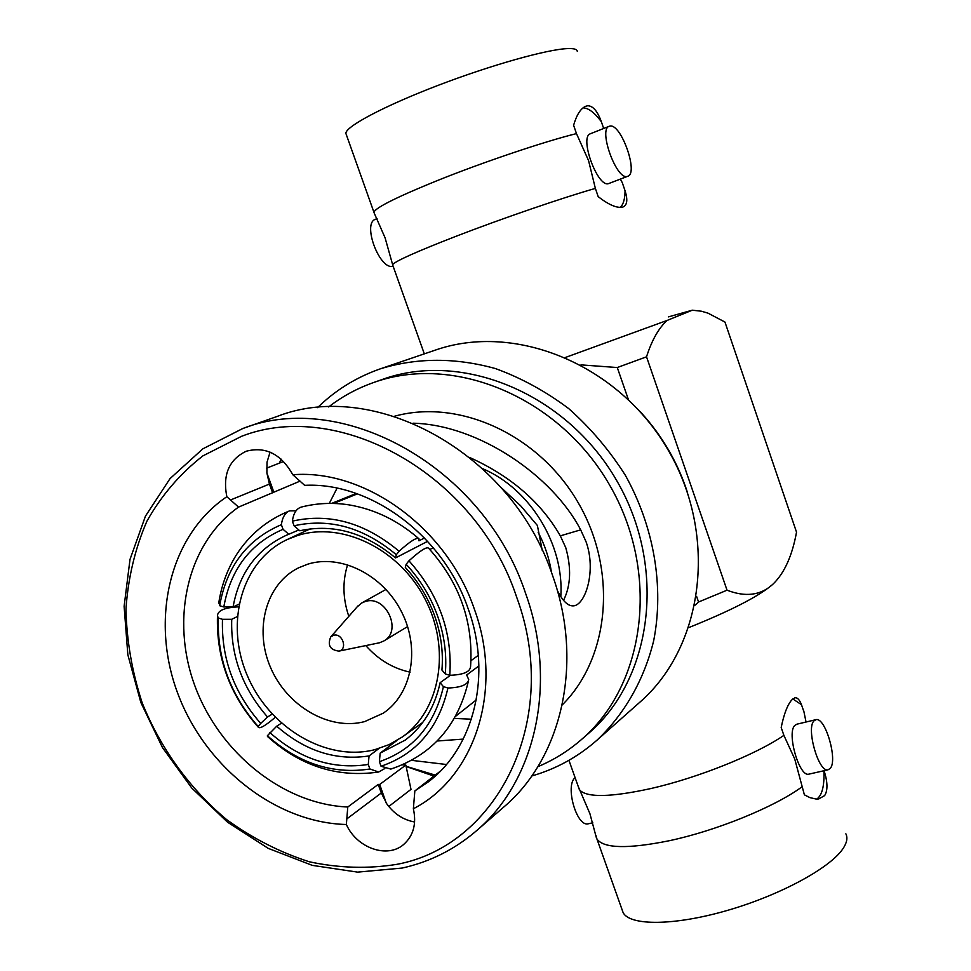 <?xml version="1.0" encoding="UTF-8"?>
<svg xmlns="http://www.w3.org/2000/svg" width="971" height="971" viewBox="0 0 971 971"><rect width="100%" height="100%" fill="white"/><g stroke="black" fill="none" stroke-linecap="round" stroke-linejoin="round"><path stroke-width="1.46" d="M694.957 605.236L698.55 602.008L696.608 596.4M628.334 399.421L617.277 367.536L580.986 364.878M565.62 357.389L667.065 320.454C658.629 328.198 651.784 340.323 646.528 356.818L617.277 367.536M698.55 602.008L727.036 590.198C745.279 597.262 760.354 595.454 772.261 584.773L773.62 583.522C784.653 572.538 792.287 555.412 796.523 532.144L724.961 322.056L708.017 313.16L701.463 311.23L692.274 310.198L667.065 320.454M692.274 310.198L668.412 316.886M727.036 590.198L646.528 356.818M773.438 583.692L772.261 584.773C758.569 596.437 730.762 610.71 688.84 627.569M557.305 590.38C562.852 601.522 568.472 606.669 574.152 605.795C585.804 603.877 596.364 570.123 586.035 541.709L580.682 529.85L560.316 535.858C541.065 502.347 510.964 476.276 470.037 457.657M563.556 600.321C570.79 585.683 571.518 568.108 565.741 547.632L560.316 535.858M516.633 597.056C476.215 474.334 338.915 398.231 241.573 436.307L202.89 455.885C180.048 473.714 161.38 495.501 146.876 521.245C135.054 548.676 128.075 577.963 125.963 609.12C126.667 640.702 132.08 671.968 142.215 702.919C160.506 748.362 189.709 788.78 226.729 819.682C252.606 838.398 280.134 852.429 309.3 861.775C338.879 868.135 368.058 868.984 396.848 864.348C498.329 845.68 561.59 718.54 516.633 597.056M525.627 593.475C484.141 467.233 342.751 389.177 242.762 428.527L202.854 448.833L170.046 478.594L145.468 516.111L130.005 559.393L124.118 606.329L127.844 654.745L140.844 702.506L162.473 747.585L191.785 788.064L227.53 822.182L268.251 848.375L312.237 865.355L357.559 872.128L402.128 868.062C429.837 861.932 454.61 849.504 476.433 830.8C535.543 781.012 557.949 683.147 525.627 593.475M476.433 830.8L503.864 806.962C561.784 758.157 583.911 662.89 552.693 575.888C512.664 453.421 375.061 377.986 277.051 416.474L276.626 416.62M304.688 485.342L292.817 474.746C365.084 468.908 446.866 527.969 474.309 609.011C503.9 689.519 474.94 777.261 413.367 808.758L414.848 790.928L428.32 781.873C474.285 747.354 492.236 674.736 468.156 608.732C443.359 535.701 370.461 481.822 304.688 485.342M405.308 567.44L406.145 564.285C420.103 579.323 430.566 596.534 437.557 615.905C444.378 635.325 446.939 654.66 445.276 673.935L441.926 670.039C443.419 652.002 440.992 633.905 434.607 615.76C428.077 597.663 418.307 581.544 405.308 567.44M551.516 572.574C549.331 558.568 544.877 545.132 538.152 532.29M478.909 665.924L466.687 674.979L468.714 679.615C467.804 684.761 460.885 687.565 447.934 688.014L443.431 686.643C434.498 725.034 413.148 750.049 379.394 761.689L380.159 753.144L405.308 740.06C423.247 726.235 434.85 707.119 440.106 682.71L443.431 686.643M450.447 675.282L440.106 682.71M267.984 736.94L267.377 735.727C298.777 763.534 332.956 774.627 369.915 768.996L378.666 772.018L384.868 768.51M238.465 606.863C224.665 607.518 217.662 610.516 217.468 615.869L218.354 618.029C216.994 658.569 230.273 694.726 258.201 726.514L258.25 727.17C259.67 729.087 265.326 725.81 275.23 717.326M296.058 510.795L289.576 510.867C285.158 512.688 282.415 517.288 281.372 524.668C247.192 539.415 226.631 566.421 219.664 605.71L218.961 601.668M424.497 537.983L418.95 540.798L418.999 538.844C416.996 536.951 410.369 541.09 399.105 551.249C365.108 522.786 329.533 512.749 292.368 521.136C293.509 513.076 296.592 508.367 301.617 506.996C316.922 503.124 332.616 502.395 348.71 504.823C374.284 509.083 397.527 520.262 418.428 538.347M408.949 560.813C420.346 550.484 426.937 546.321 428.733 548.336C459.599 582.709 473.545 622.12 470.571 666.579C470.17 671.92 463.24 674.833 449.779 675.294C452.632 632.704 439.026 594.543 408.949 560.813L406.145 564.285M468.459 680.902C457.948 725.701 432.071 755.098 390.815 769.093L381.045 766.24C416.316 754.2 438.613 728.129 447.934 688.014M267.377 735.727L276.723 726.199L281.432 723.213M331.657 503.391L356.236 493.462L331.645 503.391M357.377 493.863L333.733 503.427M433.26 547.729L429.837 549.525M470.996 660.681L478.327 655.34M378.993 748.495L369.053 755.936L368.276 764.468C332.847 769.833 300.051 759.225 269.889 732.62M369.915 768.996L368.276 764.468M258.201 726.514L260.701 723.407C233.95 692.869 221.218 658.168 222.48 619.292L231.729 619.304C230.576 655.765 242.519 688.33 267.535 716.999L260.701 723.407M218.354 618.029L222.48 619.292M219.664 605.71L223.803 606.96C230.576 569.334 250.324 543.444 283.059 529.304L288.763 534.256L286.239 535.3C257.024 549.003 239.291 572.902 233.064 606.996L223.803 606.96M281.372 524.668L283.059 529.304M292.368 521.136L294.055 525.797C329.679 517.883 363.761 527.52 396.314 554.72L395.525 557.924C365.06 532.569 333.138 523.527 299.76 530.773L294.055 525.797M399.105 551.249L396.314 554.72M449.779 675.294L445.276 673.935M381.045 766.24L379.394 761.689M276.723 726.199C305.076 751.032 335.857 760.936 369.053 755.936M231.729 619.304L237.252 616.609M272.171 714.122L267.535 716.999M288.763 534.256L298.837 529.972M238.951 604.168L233.064 606.996M395.525 557.924L427.628 541.32M380.159 753.144L396.908 740.497M471.408 719.195L454.343 718.419M329.303 503.379L337.058 488.17M560.813 596.522C564.369 544.792 530.166 488.826 482.769 468.726M300.051 481.118L238.55 507.105C187.197 543.299 170.119 619.28 194.977 686.121C219.677 753.035 283.314 804.304 347.776 807.01L346.356 824.5C275.412 822.777 204.808 766.605 177.572 692.93C150.104 619.352 169.391 535.519 226.838 496.703L238.55 507.105M437.217 741.007L463.216 739.101M402.443 764.869L405.829 765.063L379.697 784.471L386.252 803.078C393.619 813.589 403.074 819.888 414.629 822M347.776 807.01L378.217 784.422L379.697 784.471M273.81 492.066L266.891 472.986L269.428 484.08L272.62 492.892M378.217 784.422L381.312 792.979L386.397 802.968M346.356 824.5C356.673 847.962 387.259 858.874 403.62 844.515C413.44 835.728 416.68 823.809 413.367 808.758M270.059 452.134L267.025 462.16L266.891 472.986M292.817 474.746C281.129 454.027 265.593 446.187 246.197 451.236C228.986 459.623 222.541 474.783 226.838 496.703M440.349 771.156L414.848 790.928M446.429 764.505L411.692 760.354M388.776 806.488L411 789.362L405.829 765.063M266.515 468.192L283.629 461.456M413.051 423.198C478.679 424.752 552.754 475.996 580.682 529.85M562.209 704.958C609.727 657.877 617.859 570.499 578.121 502.565C538.735 434.425 458.761 398.28 394.347 416.292M500.963 487.418L520.662 505.806L537.388 525.493L542.231 550.302M537.861 766.689C553.604 760.099 568.035 751.153 581.144 739.817C645.849 684.798 660.547 572.077 609.327 484.565C558.689 396.714 453.481 353.602 373.617 382.525L382.635 379.345C462.002 350.628 566.396 393.291 616.573 480.354C667.32 567.076 652.658 678.863 588.365 733.542L581.144 739.817M435.251 775.113L406.096 766.325M328.647 406.934C342.156 396.496 357.085 388.376 373.41 382.598M531.744 775.987C555.958 769.032 577.684 757.113 596.922 740.242C624.256 714.474 643.979 680.234 653.701 640.642C664.2 586.86 654.126 526.828 625.263 475.147C609.375 450.18 590.574 428.029 568.836 408.694C545.811 391.386 521.366 378.01 495.489 368.579C455.63 357.534 417.409 357.559 380.838 368.664L379.066 369.283C355.617 377.695 335.104 390.476 317.553 407.638M433.976 776.108L406.133 766.495M279.357 463.143L281.177 459.137M596.922 740.242L639.816 702.239C703.744 646.71 718.406 535.81 668.23 450.168C618.612 364.198 514.97 322.093 435.093 350.191L380.838 368.664M374.757 749.685L389.14 744.599L402.322 736.965C440.336 710.396 451.248 648.919 425.031 598.973C399.215 548.833 341.792 521.099 297.32 535.604L287.452 539.427C242.022 560.376 224.604 622.229 246.986 674.833C268.821 727.631 326.28 762.077 374.757 749.685M364.611 721.611C329.351 730.945 287.064 706.245 270.618 667.647C253.795 629.208 265.981 583.789 298.631 567.792L307.661 564.2C340.748 553.725 383.023 574.796 401.618 611.961C420.516 648.98 411.85 694.204 383.193 713.212L364.611 721.611M410.114 672.163C393.049 668.497 378.289 659.649 365.824 645.594M348.82 616.33C342.763 598.561 342.362 581.338 347.63 564.697M338.964 651.116C330.091 649.963 327.336 645.242 330.723 636.94L333.405 635.337C342.132 632.424 348.104 648.968 339.097 651.08L379.54 642.766L383.873 640.945C402.868 630.834 385.511 594.361 365.096 601.559L361.77 602.955L356.964 607.057M379.54 642.766L377.925 643.105M578.449 787.068L579.881 790.26C587.552 797.749 611.16 797.191 650.691 788.586C697.663 777.977 756.081 754.54 783.888 735.363L794.715 758.946L804.389 794.836L809.935 797.628L816.077 799.036L818.771 798.927L824.634 795.589C827.899 790.455 827.717 782.165 824.1 770.707M806.039 722.011L803.782 710.978M809.219 774.057L808.697 774.178C799.133 776.909 786.583 732.947 794.776 725.446L796.888 724.184L815.567 719.754M813.953 720.883C805.979 728.371 818.602 772.528 827.972 769.833L830.254 768.401C837.937 760.123 825.338 716.95 816.028 719.645L813.953 720.883M792.822 698.926L801.488 704.703C799.594 699.873 797.482 697.554 795.164 697.748L791.766 699.945C787.493 704.752 783.973 713.94 781.182 727.522L783.888 735.363M622.035 909.56L623.139 912.667C630.094 925.946 674.032 925.812 726.781 910.592C779.495 895.493 829.938 868.22 842.913 848.763C846.894 842.852 847.877 837.876 845.862 833.81M801.694 787.044C774.3 807.144 716.149 830.812 669.068 840.765C627.97 849.03 603.938 848.484 596.983 839.138L595.939 835.473M575.111 777.662C564.855 785.588 576.568 826.989 588.183 823.821L588.814 823.675M816.793 799.06C822.109 795.346 824.476 785.903 823.918 770.743M801.488 704.703L804.085 712.301M374.308 213.135L373.896 212.164C375.959 207.478 396.872 197.04 436.622 180.861C482.381 162.4 543.809 141.681 576.471 133.597L588.56 160.591L595.369 188.41C563.156 197.538 502.007 218.511 456.127 236.244C416.583 251.61 395.415 261.078 392.624 264.634L392.794 265.301M622.557 183.216L620.396 179.101M393.134 266.224C379.843 270.654 361.965 223.524 375.389 219.3L377.051 218.633M620.335 207.369C623.406 204.371 624.972 198.837 625.057 190.765C627.849 199.589 627.254 204.966 623.261 206.884L622.399 207.151C616.731 208.243 608.659 204.76 598.209 196.676L595.369 188.41M576.471 133.597L573.606 125.283C576.58 115.027 580.512 108.728 585.416 106.373L587.564 105.778C592.844 105.705 597.444 111.01 601.352 121.703C594.568 112.624 588.462 107.999 583.049 107.854M577.284 51.402C577.211 49.315 574.079 48.38 567.901 48.586C547.68 49.169 490.816 65.13 437.557 85.569C384.213 105.997 345.7 126.461 345.858 133.355L346.344 134.726M627.242 176.431C616.5 180.145 598.148 129.495 609.133 126.303L609.97 126.072C621.076 123.39 638.724 173.19 627.812 176.261L627.242 176.431M609.133 126.303L590.319 133.792C579.117 137.069 597.456 187.452 608.416 183.653L627.812 176.261M625.057 190.765L622.314 182.766M603.671 128.475L601.352 121.703M230.382 500.029L269.428 484.08M346.659 819.038L381.312 792.979M378.666 772.018C337.435 777.941 300.355 766.083 267.438 736.431M258.25 727.17C229.811 694.848 216.217 657.743 217.468 615.869M218.73 603.185C221.352 585.768 227.165 569.759 236.184 555.157C249.268 534.718 267.061 519.958 289.576 510.867M476.288 699.909L455.496 716.367M242.544 428.612L276.844 416.547M640.532 412.032C662.161 435.615 677.879 462.633 687.662 493.098M422.773 722.388L402.322 736.965M310.235 528.855L287.452 539.427M407.602 626.562L383.873 640.945M386.009 589.446L361.77 602.955M330.723 636.94L358.056 605.819M579.881 790.26L589.907 813.662L596.473 838.107M808.697 774.178L827.972 769.833M568.933 760.329L579.311 789.496M596.983 839.138L623.139 912.667M588.183 823.821L592.796 822.777M794.496 697.918L795.164 697.761M392.624 264.634L385.086 237.834L373.871 212.297M424.315 353.857L392.587 264.707M373.896 212.164L345.858 133.355"/></g></svg>
